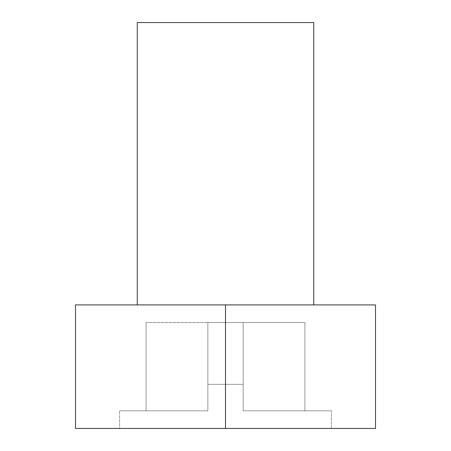 <?xml version="1.0" encoding="UTF-8"?>
<svg xmlns="http://www.w3.org/2000/svg" width="451" height="451" viewBox="0 0 451 451"><rect width="100%" height="100%" fill="white"/><g stroke="black" fill="none" stroke-linecap="round" stroke-linejoin="round"><path stroke-width="0.34" stroke-dasharray="2.25 1.69" d="M119.611 410.805L207.855 410.805L207.855 384.331L243.145 384.331L243.145 410.805L331.389 410.805L331.389 428.45L119.611 428.45L119.611 410.805L119.611 428.45L225.5 428.45L225.5 304.915L375.508 304.915L75.492 304.915L225.5 304.915L225.5 428.45L375.508 428.45L375.508 304.915L375.508 428.45L119.611 428.45L331.389 428.45L331.389 410.805L243.145 410.805L243.145 322.561L243.145 410.805L329.76 410.805L243.145 410.805L243.145 384.331L207.855 384.331L207.855 322.561L207.855 410.805L207.855 384.331L243.145 384.331L207.855 384.331L207.855 410.805L119.611 410.805M137.262 304.915L313.738 304.915L137.262 304.915M75.492 428.45L75.492 304.915L75.492 428.45L225.5 428.45L75.492 428.45M137.262 22.55L313.738 22.55L137.262 22.55M146.085 410.805L207.855 410.805L121.24 410.805L207.855 410.805L146.085 410.805L146.085 322.561L146.085 410.805L207.855 410.805L207.855 322.561L207.855 410.805L207.855 322.561L146.085 322.561L146.085 410.805L146.085 322.561L207.855 322.561L207.855 384.331L243.145 384.331L243.145 322.561L243.145 410.805L243.145 384.331L207.855 384.331L243.145 384.331L243.145 322.561L207.855 322.561L243.145 322.561L243.145 410.805L304.915 410.805L304.915 322.561L243.145 322.561L304.915 322.561L304.915 410.805L304.915 322.561L304.915 410.805L243.145 410.805L243.145 322.561L243.145 384.331L207.855 384.331L207.855 322.561L207.855 410.805L146.085 410.805M146.085 322.561L304.915 322.561L146.085 322.561"/><path stroke-width="0.68" d="M313.738 304.915L313.738 22.55L137.262 22.55L137.262 304.915L137.262 22.55L313.738 22.55L313.738 304.915M225.5 304.915L75.492 304.915L375.508 304.915L225.5 304.915L225.5 428.45L225.5 304.915M375.508 304.915L375.508 428.45L75.492 428.45L75.492 304.915L75.492 428.45L375.508 428.45L375.508 304.915"/></g></svg>
